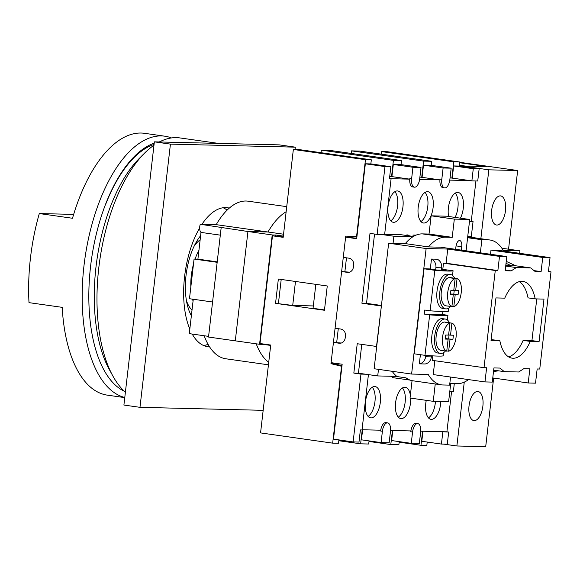<?xml version="1.0" encoding="UTF-8"?>
<svg xmlns="http://www.w3.org/2000/svg" width="580" height="580" viewBox="0 0 580 580"><rect width="100%" height="100%" fill="white"/><g stroke="black" fill="none" stroke-linecap="round" stroke-linejoin="round"><path stroke-width="0.87" d="M223.148 207.742A70.194 32.886 -81.9 0 1 227.099 210.134M189.819 329.106A70.194 32.886 -81.9 0 1 184.607 276.442A70.194 32.886 -81.9 0 1 199.665 227.969M201.949 224.308A70.194 32.886 -81.9 0 1 227.512 207.742A70.194 32.886 -81.9 0 1 229.288 208.104M191.371 315.708A48.974 22.946 -81.9 0 1 186.028 275.471A48.974 22.946 -81.9 0 1 200.622 235.712M193.067 301.042A37.751 17.69 -81.9 0 1 192.517 299.149M190.835 286.977A37.751 17.69 -81.9 0 1 191.313 275.594A37.751 17.69 -81.9 0 1 193.466 264.255M192.031 310.003A37.751 17.69 -81.9 0 1 186.412 300.483M125.396 392.225A132.631 62.14 -81.9 0 1 112.839 375.949A132.631 62.14 -81.9 0 1 98.803 267.728A132.631 62.14 -81.9 0 1 144.42 153.279A132.631 62.14 -81.9 0 1 153.975 145.218M112.839 375.949L109.301 369.504A125.7 58.892 -81.9 0 1 95.997 266.945A125.7 58.892 -81.9 0 1 139.229 158.485L144.42 153.279M263.168 410.321L139.976 407.327L170.433 144.123L295.336 147.16L295.068 149.502M209.605 346.891A70.194 32.886 -81.9 0 1 207.799 346.738A70.194 32.886 -81.9 0 1 192.219 334.051M139.976 407.327L123.91 405.05L154.367 141.846L279.277 144.877L295.336 147.16M154.367 141.846L170.433 144.123M154.062 144.449A125.7 58.892 98.1 0 0 105.792 204.022L105.654 204M159.348 141.969A132.631 62.14 -81.9 0 1 179.88 137.924L218.537 143.405M195.069 259.064A37.751 17.69 -81.9 0 1 198.925 250.379M194.104 246.232A37.751 17.69 -81.9 0 1 200.151 239.83M208.061 344.324A70.194 32.886 -81.9 0 1 203.602 345.528M394.886 191.661A15.812 7.41 -81.9 0 1 397.583 206.038A15.812 7.41 -81.9 0 1 390.746 220.813M388.049 206.436A15.812 7.41 98.1 0 0 393.269 222.278A15.812 7.41 98.1 0 0 402.94 206.799A15.812 7.41 98.1 0 0 397.713 190.965A15.812 7.41 98.1 0 0 388.049 206.436M425.053 192.393A15.812 7.41 -81.9 0 1 427.757 206.77A15.812 7.41 -81.9 0 1 420.921 221.553M418.216 207.169A15.812 7.41 98.1 0 0 423.443 223.01A15.812 7.41 98.1 0 0 433.108 207.531A15.812 7.41 98.1 0 0 427.888 191.697A15.812 7.41 98.1 0 0 418.216 207.169M455.227 193.125A15.812 7.41 -81.9 0 1 457.924 207.51A15.812 7.41 -81.9 0 1 455.09 217.413M460.44 218.174A15.812 7.41 98.1 0 0 463.282 208.263A15.812 7.41 98.1 0 0 458.055 192.43A15.812 7.41 98.1 0 0 448.391 207.901A15.812 7.41 98.1 0 0 448.601 216.492M368.119 416.397A15.812 7.41 98.1 0 0 374.955 401.621A15.812 7.41 98.1 0 0 372.251 387.244M365.414 402.02A15.812 7.41 98.1 0 0 370.642 417.854A15.812 7.41 98.1 0 0 380.313 402.382A15.812 7.41 98.1 0 0 375.086 386.541A15.812 7.41 98.1 0 0 365.414 402.02M398.286 417.129A15.812 7.41 98.1 0 0 405.123 402.353A15.812 7.41 98.1 0 0 402.426 387.976M410.379 395.154A15.812 7.41 98.1 0 0 405.253 387.273A15.812 7.41 98.1 0 0 395.589 402.752A15.812 7.41 98.1 0 0 400.816 418.586A15.812 7.41 98.1 0 0 410.48 403.114A15.812 7.41 98.1 0 0 410.669 398.126M428.461 417.861A15.812 7.41 98.1 0 0 435.297 403.086A15.812 7.41 98.1 0 0 435.45 401.382M426.271 400.338A15.812 7.41 98.1 0 0 425.756 403.484A15.812 7.41 98.1 0 0 430.983 419.325A15.812 7.41 98.1 0 0 440.648 403.847A15.812 7.41 98.1 0 0 440.836 401.512M381.379 305.979L376.507 346.463L357.229 343.73L353.829 373.092L360.97 374.1L353.126 441.924L333.493 439.14L342.156 364.233L331.093 362.66L333.435 342.418L339.148 343.222A6.119 5.401 -88.6 0 0 339.699 343.273A6.119 5.401 -88.6 0 0 345.201 337.908L345.433 335.885A6.119 5.401 -88.6 0 0 340.786 329.056L335.073 328.244L341.635 271.549L349.537 272.165M341.635 271.549L347.348 272.361A6.119 5.401 -88.6 0 0 347.899 272.411A6.119 5.401 -88.6 0 0 353.401 267.046L353.633 265.024A6.119 5.401 -88.6 0 0 348.986 258.187L343.273 257.382L345.615 237.133L356.736 238.199M478.804 238.423L467.705 236.72M477.732 238.271L478.819 238.3M393.066 243.325L393.885 236.234L413.025 236.698M360.97 374.1L365.581 374.216L377.718 375.934L378.479 369.358M377.718 375.934L396.858 376.398M410.147 380.117L393.639 377.776A12.245 5.735 -81.9 0 1 391.377 376.268M362.05 429.751L380.705 430.208L380.611 431.012L382.394 431.266A8.569 4.016 98.1 0 1 387.636 422.878L385.852 422.624A8.569 4.016 98.1 0 0 380.611 431.012M390.558 430.447L410.872 430.94L410.778 431.745L412.568 431.998A8.569 4.016 98.1 0 1 417.803 423.61L416.02 423.364A8.569 4.016 98.1 0 0 410.778 431.745M451.566 391.529L446.904 431.81L420.725 431.179M416.048 235.139L413.112 235.067L412.96 236.401M475.926 180.967L471.272 221.248L469.503 221.205M449.79 180.119L470.09 180.612L450.065 177.835M419.623 179.387L439.923 179.88L440.017 179.075A8.569 4.016 98.1 0 0 442.852 187.659L444.635 187.913A8.569 4.016 98.1 0 0 449.87 179.524L451.182 168.185L431.549 165.401L423.48 165.206L422.073 177.35L419.898 177.096M389.463 178.654L409.755 179.147L409.842 178.343A8.569 4.016 98.1 0 0 412.677 186.927L414.461 187.173A8.569 4.016 98.1 0 0 419.702 178.792L421.015 167.453L401.382 164.669L393.312 164.474L391.906 176.617L389.724 176.363M413.417 236.466L401.577 234.784L384.656 234.378M405.681 235.364A12.245 5.735 -81.9 0 1 407.66 234.951A12.245 5.735 -81.9 0 1 409.444 235.9M415.454 235.4L413.112 235.067M393.885 236.234L381.749 234.516L384.627 234.581L391.072 178.908L389.463 178.676M368.423 374.615L362.021 429.961L360.39 429.925L358.984 442.069L353.126 441.924M409.755 179.147L391.906 176.617M381.749 234.516L377.138 234.4L384.982 166.576L390.84 166.721L389.441 178.865L391.072 178.908M439.923 179.88L422.073 177.35M449.804 391.486L453.379 391.572L454.299 383.568M387.636 422.878A8.569 4.016 98.1 0 1 390.463 431.462L389.151 442.801L381.082 442.605L382.394 431.266M417.803 423.61A8.569 4.016 98.1 0 1 420.638 432.194L419.325 443.533L411.256 443.337L412.568 431.998M479.145 168.86L477.739 181.011L471.881 180.866L473.28 168.722L479.145 168.86L459.512 166.076L453.647 165.938L452.24 178.082M444.635 187.913A8.569 4.016 98.1 0 1 441.8 179.329L443.113 167.99L451.182 168.185M414.461 187.173A8.569 4.016 98.1 0 1 411.633 178.596L412.946 167.257L421.015 167.453M412.946 167.257L393.312 164.474M443.113 167.99L423.48 165.206M422.95 431.23L421.79 441.286L441.423 444.07L447.282 444.215L448.688 432.064L441.047 431.672M381.082 442.605L361.449 439.821L362.616 429.765M411.256 443.337L391.623 440.553L392.783 430.498M441.423 444.07L442.83 431.926M467.719 236.604L471.293 236.691L473.055 221.502L469.481 221.415M473.28 168.722L453.647 165.938M390.84 166.721L371.207 163.937L365.349 163.792L356.678 238.706L345.615 237.133M384.982 166.576L365.349 163.792M377.138 234.4L369.996 233.392L361.913 303.238L381.19 305.972M448.688 432.064L446.904 431.81M471.272 221.248L473.055 221.502M341.337 343.026L333.435 342.418M374.542 234.037L366.524 303.355L381.444 305.464M366.524 303.355L361.913 303.238M361.775 344.375L358.44 373.201L365.581 374.216M358.44 373.201L353.829 373.092M471.881 180.866L470.09 180.612M275.551 236.082L275.674 235.038L272.216 234.951L259.564 344.281L263.023 344.368L263.066 343.954M272.216 234.951L247.936 231.507L267.982 232A79.583 37.287 -81.9 0 1 286.15 211.736A79.583 37.287 -81.9 0 0 267.982 232L283.548 234.204M283.33 236.082L275.674 235.038M259.564 344.281L235.292 340.844L247.936 231.507L267.982 232L216.217 224.656A79.583 37.287 -81.9 0 1 248.11 201.188L286.738 206.661M263.023 344.368L270.679 345.412M268.721 362.355A79.583 37.287 -81.9 0 1 256.215 343.81A79.583 37.287 -81.9 0 0 268.721 362.355M145.609 147.313A118.552 55.542 -81.9 0 1 146.849 147.458L147.11 147.494M124.352 391.275A127.332 59.653 -81.9 0 1 90.589 266.271A127.332 59.653 -81.9 0 1 154.215 143.159M158.688 141.948A127.332 59.653 -81.9 0 1 159.739 141.766M124.787 397.467A132.225 61.951 -81.9 0 1 83.998 265.604A132.225 61.951 -81.9 0 1 164.836 136.198A132.225 61.951 -81.9 0 1 171.441 137.938M124.772 397.619L107.343 395.147A132.225 61.951 -81.9 0 1 62.198 307.349L29 302.644A132.225 61.951 -81.9 0 1 30.457 258.006A132.225 61.951 -81.9 0 1 39.309 213.556L72.507 218.268A132.225 61.951 -81.9 0 1 144.485 133.313L164.836 136.198M39.309 213.556L73.653 214.39M283.185 237.336L272.477 235.813L260.014 343.527L270.722 345.042L260.558 432.912L332.666 443.142L341.562 366.255L330.977 363.674L345.731 236.118L356.562 236.575L365.458 159.688L293.349 149.466L283.185 237.336M324.452 310.271L327.265 285.976L278.356 279.038L275.551 303.333L324.452 310.271M459.15 166.069L459.621 161.979L387.512 151.75L381.654 151.605L381.357 154.164M399.163 442.192L420.964 445.288L426.829 445.425L427.213 442.054M391.543 176.61L393.421 160.37L401.49 160.566L401.019 164.655M369.054 440.901L368.699 444.019L360.622 443.823L362.254 429.758M421.711 177.342L423.588 161.102L431.665 161.298L431.186 165.387M399.228 441.634L398.866 444.751L390.797 444.555L392.421 430.49M341.562 366.255L341.924 366.263M332.666 443.142L338.524 443.279L338.916 439.908M451.885 178.075L453.763 161.834L459.621 161.979M360.622 443.823L338.821 440.727M390.797 444.555L368.989 441.46M420.964 445.288L422.595 431.223M365.458 159.688L371.323 159.834L370.845 163.922M356.562 236.575L356.925 236.589M453.763 161.834L381.654 151.605M423.588 161.102L351.48 150.873L359.556 151.068L431.665 161.298M393.421 160.37L321.313 150.14L329.382 150.336L401.49 160.566M371.323 159.834L299.215 149.604L293.349 149.466M321.313 150.14L321.015 152.7M351.48 150.873L351.19 153.432M283.228 236.952L272.477 235.813M341.997 365.646L334.232 363.754L334.305 363.116M330.977 363.674L334.232 363.754M336.69 342.49L338.285 328.7M344.89 271.629L346.485 257.839M348.87 237.213L348.986 236.256M324.495 309.938L313.055 308.321L315.832 284.352M313.33 305.935L292.712 305.428L275.551 303.333M278.429 303.405L281.206 279.444M292.712 305.428L295.481 281.467M193.27 299.258L189.29 333.638L208.59 336.378M221.168 227.715L208.517 337.045L235.292 340.844L247.936 231.507L200.252 224.264A6.119 2.871 98.1 0 0 201.006 232.406L197.911 259.13L194.068 259.043L189.479 298.722L212.57 301.999M200.252 224.264L216.217 224.656M268.431 364.82L225.758 358.766A79.583 37.287 -81.9 0 1 204.189 335.755M217.159 262.312L194.068 259.043M217.217 261.87L197.911 259.13M220.306 235.146L201.006 232.406M469.032 405.877A14.689 6.88 98.1 0 0 473.889 420.594A14.689 6.88 98.1 0 0 482.872 406.21A14.689 6.88 98.1 0 0 478.014 391.5A14.689 6.88 98.1 0 0 469.032 405.877M491.659 210.301A14.689 6.88 98.1 0 0 496.516 225.011A14.689 6.88 98.1 0 0 505.499 210.634A14.689 6.88 98.1 0 0 500.641 195.917A14.689 6.88 98.1 0 0 491.659 210.301M508.551 249.197L517.657 170.527L459.585 162.291M443.787 444.128L456.873 445.984L485.699 446.687L493.638 378.073M456.873 445.984L464.261 382.14M480.856 238.713L488.831 169.824L517.657 170.527M488.831 169.824L459.2 165.626M459.251 165.198L465.349 166.069L486.874 166.59L459.534 162.712M449.5 322.799A17.342 8.127 98.1 0 0 445.331 319.058A17.342 8.127 98.1 0 0 434.732 336.037A17.342 8.127 98.1 0 0 440.466 353.408A17.342 8.127 98.1 0 0 445.505 350.973M442.946 318.754L441.097 318.71A17.342 8.127 98.1 0 0 431.875 335.631A17.342 8.127 98.1 0 0 437.139 352.901L440.466 353.408M447.601 322.755L447.622 322.531A14.282 6.692 98.1 0 0 447.049 322.393L444.903 322.089A14.282 6.692 98.1 0 0 436.174 336.067A14.282 6.692 98.1 0 0 440.894 350.378L443.033 350.683A14.282 6.692 98.1 0 0 443.627 350.704M450.522 335.146L453.4 335.211L452.936 339.264L450.051 339.191L448.659 351.197A14.282 6.692 98.1 0 0 456.047 337.306A14.282 6.692 98.1 0 0 451.907 323.14L450.522 335.146L448.623 334.877M448.659 351.197L446.767 350.929M446.738 351.146L448.13 339.148L445.244 339.075L445.715 335.03L448.601 335.095L449.986 323.096A14.282 6.692 98.1 0 0 442.598 336.98A14.282 6.692 98.1 0 0 446.738 351.146L442.46 350.537A14.282 6.692 98.1 0 0 443.033 350.683M454.655 278.255A17.342 8.127 98.1 0 0 450.486 274.521A17.342 8.127 98.1 0 0 439.887 291.493A17.342 8.127 98.1 0 0 445.614 308.864A17.342 8.127 98.1 0 0 450.653 306.428M448.101 274.209L446.252 274.166A17.342 8.127 98.1 0 0 437.03 291.087A17.342 8.127 98.1 0 0 442.293 308.364L445.614 308.864M452.755 278.212L452.777 277.994A14.282 6.692 98.1 0 0 452.197 277.849L450.058 277.552A14.282 6.692 98.1 0 0 441.329 291.53A14.282 6.692 98.1 0 0 446.049 305.834L448.188 306.138A14.282 6.692 98.1 0 0 448.782 306.168M455.67 290.602L458.555 290.674L458.084 294.72L455.206 294.647L453.814 306.653A14.282 6.692 98.1 0 0 461.201 292.762A14.282 6.692 98.1 0 0 457.062 278.596L455.67 290.602L453.777 290.333M453.814 306.653L451.922 306.385M451.892 306.602L453.284 294.604L450.399 294.531L450.87 290.486L453.748 290.551L455.14 278.552A14.282 6.692 98.1 0 0 447.753 292.436A14.282 6.692 98.1 0 0 451.892 306.602L447.608 306.001A14.282 6.692 98.1 0 0 448.188 306.138M447.622 322.531L451.907 323.14M449.986 323.096L445.701 322.487A14.282 6.692 98.1 0 1 447.049 322.393M455.14 278.552L450.856 277.943A14.282 6.692 98.1 0 1 452.197 277.849M452.777 277.994L457.062 278.596M442.873 311.54L442.525 314.527L441.909 314.512A47.379 2.291 6.6 0 1 424.893 314.099L424.27 314.084L424.741 310.039L430.135 310.8L434.819 270.309L424.074 268.786L414.236 353.822L424.98 355.344L429.664 314.853L424.27 314.084M435.906 267.67L441.67 267.808L441.438 269.838L447.064 269.968A47.379 2.291 6.6 0 1 430.048 269.555L435.674 269.693L435.906 267.67A8.163 7.199 -88.6 0 0 431.462 259.071L430.316 268.939L435.674 269.693M420.391 354.692L419.34 363.834A8.163 7.199 -88.6 0 0 425.597 356.758L425.756 355.402M419.34 363.834L425.104 363.979A8.163 7.199 -88.6 0 0 431.361 356.896L431.491 355.794M490.499 254.265L490.985 250.103L498.285 250.285L550.043 257.621L542.742 257.447L541.104 271.621L535.086 271.476L530.743 267.916L516.33 267.568L511.183 270.896L505.165 270.744L506.811 256.577L499.503 256.396L497.865 270.57L495.269 270.505L484.024 367.691L486.62 367.749L484.982 381.923L492.282 382.104L493.921 367.93L499.938 368.075L504.288 371.635L518.701 371.983L523.841 368.655L529.859 368.8L528.221 382.974L535.521 383.155L537.16 368.981L539.755 369.039L551 271.861L548.404 271.795L550.043 257.621M519.615 253.308L519.905 250.806L503.273 250.408A61.219 28.681 98.1 0 0 490.086 240.026A61.219 28.681 98.1 0 0 488.512 239.895L481.871 239.736L467.596 237.706L469.706 219.487L454.328 219.11L452.219 237.336L445.578 237.169A61.219 28.681 98.1 0 0 428.475 246.906L440.771 247.21L506.811 256.577M480.356 252.822L481.871 239.736M442.801 269.294L443.512 263.168L446.107 263.226L447.745 249.052L426.126 248.53L411.604 374.057L428.228 374.462A61.219 28.681 98.1 0 0 441.423 384.845A61.219 28.681 98.1 0 0 442.989 384.975L449.63 385.135L450.566 377.043M484.982 381.923L433.224 374.586L434.826 360.709M484.024 367.691L432.267 360.347L432.782 355.873M424.074 268.786L430.316 268.939M431.462 259.071L437.226 259.209A8.163 7.199 -88.6 0 1 441.67 267.808M441.51 269.207L453.074 270.751A47.379 2.291 -173.4 0 1 434.819 270.309M543.996 299.099L539.074 341.62L530.272 341.402A38.773 18.161 -81.9 0 1 512.067 358.164A38.773 18.161 -81.9 0 1 499.837 340.663L491.035 340.453L495.951 297.931L504.76 298.149A38.773 18.161 -81.9 0 1 522.957 281.387A38.773 18.161 -81.9 0 1 535.188 298.888L543.996 299.099M536.761 298.925L531.933 340.605L523.131 340.387A38.773 18.161 -81.9 0 1 508.609 356.888M519.281 281.648A38.773 18.161 -81.9 0 1 528.047 297.873L535.188 298.888M499.837 340.663L491.129 339.612M505.833 264.98L511.379 265.77L506.028 263.298M511.379 265.77L515.983 265.879L506.253 261.384M493.602 370.736L495.661 370.41M493.5 371.577L498.452 370.808M412.054 380.654L410.046 398.039L433.245 401.331L448.615 401.701L450.725 383.482L457.366 383.641A61.219 28.681 98.1 0 0 468.531 379.588M392.131 371.294A61.219 28.681 98.1 0 0 397.104 376.587L406.029 377.855A61.219 28.681 98.1 0 0 412.866 380.792L441.423 384.845M469.706 219.487L446.498 216.195L431.128 215.818L429.019 234.044L422.378 233.885A61.219 28.681 98.1 0 0 405.268 243.614L388.643 243.216L374.122 368.742L411.604 374.057M466.081 250.799L467.596 237.706M455.648 249.32L455.967 246.565A6.119 2.871 -81.9 0 1 459.715 240.569A6.119 2.871 -81.9 0 1 461.738 246.703L461.339 250.125M435.254 383.967L433.245 401.331M454.328 219.11L431.128 215.818M452.219 237.336L429.019 234.044M428.475 246.906L405.268 243.614M519.905 250.806L501.896 248.255M426.126 248.53L388.643 243.216M499.503 256.396L447.745 249.052M528.221 382.974L492.768 377.95M551 271.861L548.441 271.498M542.742 257.447L490.985 250.103M541.104 271.621L534.042 270.621M530.743 267.916L515.801 265.8M505.76 265.633L507.13 265.662L505.825 265.06M516.33 267.568L505.709 266.06M511.183 270.896L505.245 270.048M497.865 270.57L446.107 263.226M495.269 270.505L443.512 263.168M504.288 371.635L493.667 370.127M539.074 341.62L531.933 340.605M530.272 341.402L523.131 340.387M443.606 352.618L443.236 355.786A47.379 2.291 -173.4 0 1 424.98 355.344M447.383 319.979L447.92 315.295A47.379 2.291 -173.4 0 1 429.664 314.853M430.135 310.8A47.379 2.291 -173.4 0 0 448.391 311.243L448.76 308.074M452.53 275.435L453.074 270.751M442.525 314.527L447.92 315.295M445.745 338.807L452.936 339.264M449.079 334.935L448.652 338.655M450.051 339.191L445.766 338.582M445.288 338.742L448.13 339.148M450.435 294.198L453.284 294.604M455.206 294.647L450.921 294.046L453.807 294.111L458.084 294.72M454.234 290.399L453.807 294.111M411.633 178.596L409.842 178.343M441.8 179.329L440.017 179.075M340.257 343.251L339.148 343.222M348.457 272.39L347.348 272.361M425.597 356.758L431.361 356.896M445.578 237.169L422.378 233.885M488.512 239.895L467.683 236.937M461.738 246.703L456.061 245.898M123.968 390.905L123.468 390.84M490.086 240.026L467.69 236.85M447.659 274.115L450.486 274.521M442.504 318.659L445.331 319.058"/></g></svg>
